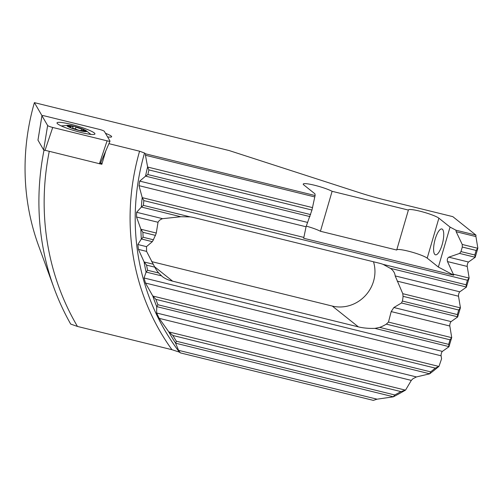 <?xml version="1.0" encoding="UTF-8"?>
<svg xmlns="http://www.w3.org/2000/svg" width="503" height="503" viewBox="0 0 503 503"><rect width="100%" height="100%" fill="white"/><g stroke="black" fill="none" stroke-linecap="round" stroke-linejoin="round"><path stroke-width="0.75" d="M47.634 125.499A4.175 0.553 16.3 0 0 52.029 127.278A4.175 0.553 16.3 0 0 52.714 127.454L107.089 140.834A4.175 0.553 16.3 0 0 110.006 141.148A4.175 0.553 16.3 0 0 109.994 141.054L104.322 131.314A4.175 0.553 16.3 0 0 99.927 129.541A4.175 0.553 16.3 0 0 99.242 129.359L44.861 115.979A4.175 0.553 16.3 0 0 41.944 115.684A4.175 0.553 16.3 0 0 41.963 115.759L47.634 125.499L43.642 149.925L37.97 140.148M100.166 163.89L43.642 149.925M61.643 125.888A19.573 2.603 16.3 0 0 61.039 125.813M77.883 131.679A19.749 2.628 -163.7 0 1 57.015 122.883A19.749 2.628 -163.7 0 1 74.073 125.14A19.749 2.628 -163.7 0 1 94.929 133.968A19.749 2.628 -163.7 0 1 77.883 131.679M69.533 127.303L69.848 127.196A3.653 0.484 16.3 0 0 70.697 127.127A3.653 0.484 16.3 0 0 70.571 126.932A3.653 0.484 16.3 0 0 68.251 125.926L67.251 125.373A10.28 1.371 16.3 0 0 67.32 126.134A10.28 1.371 16.3 0 0 69.936 127.517L69.533 127.303M67.251 125.373L68.993 125.712A3.653 0.484 16.3 0 0 73.161 126.435A3.653 0.484 16.3 0 0 73.08 126.284L74.142 126.328A10.28 1.371 16.3 0 0 67.861 125.304A10.28 1.371 16.3 0 0 67.251 125.373M86.327 130.811A10.28 1.371 16.3 0 0 86.082 130.629A10.28 1.371 16.3 0 0 83.712 129.428A10.28 1.371 16.3 0 0 74.142 126.328L75.972 126.995A3.653 0.484 16.3 0 0 81.649 128.831L83.8 129.749A3.653 0.484 16.3 0 0 82.951 129.818A3.653 0.484 16.3 0 0 83.077 130.013A3.653 0.484 16.3 0 0 85.391 131.019L86.397 131.566A10.28 1.371 16.3 0 0 86.327 130.811M69.936 127.517A10.28 1.371 16.3 0 0 79.505 130.61A10.28 1.371 16.3 0 0 86.397 131.566L84.655 131.226A3.653 0.484 16.3 0 0 80.486 130.51A3.653 0.484 16.3 0 0 80.568 130.661L77.676 129.95A3.653 0.484 16.3 0 0 71.998 128.114L69.936 127.517M450.053 227.086L438.365 267.049L453.763 275.198L447.488 261.573C446.985 259.611 447.412 258.146 448.777 257.171L459.61 253.424L460.968 251.601L462.301 247.036L462.232 244.458L456.171 231.72L455.919 230.192L450.053 227.086L438.886 218.176A16.178 2.157 16.3 0 0 422.099 211.744A16.178 2.157 16.3 0 0 408.398 209.952A16.178 2.157 16.3 0 0 408.392 210.072L332.112 191.303A16.178 2.157 16.3 0 0 314.928 185.343A16.178 2.157 16.3 0 0 303.227 184.073A16.178 2.157 16.3 0 0 303.799 184.934L314.966 193.844L315.117 195.541L145.499 153.805L144.531 153.025A234.857 221.383 128.6 0 0 179.395 352.131L171.969 349.704L77.468 326.447L70.69 324.077A262.189 247.155 -51.4 0 1 53.997 287.923A262.189 247.155 -51.4 0 1 44.025 150.139M435.196 239.114A13.311 4.074 -76.2 0 0 435.491 254.807A13.311 4.074 -76.2 0 0 442.143 244.653A13.311 4.074 103.8 0 0 441.848 228.959A13.311 4.074 103.8 0 0 435.196 239.114M105.485 133.314A13.568 1.805 -163.7 0 1 111.641 136.753A13.568 1.805 -163.7 0 1 109.39 137.093L107.604 136.961M180.332 352.88L178.578 350.333L175.629 343.26A234.857 221.383 -51.4 0 1 168.719 331.779L159.174 318.349L156.628 313.004L156.729 306.673A234.857 221.383 -51.4 0 1 152.742 295.915L145.468 283.044L144.059 277.977L442.389 351.39A2.609 0.799 -76.2 0 0 441.376 353.301A2.609 0.799 -76.2 0 0 441.1 355.797L441.59 358.777L438.981 366.354A234.857 221.383 -51.4 0 1 429.656 373.836L416.427 376.936L412.925 378.746L411.309 380.394L405.581 390.064A234.857 221.383 -51.4 0 1 393.333 396.829L377.061 399.181L373.314 400.369L180.332 352.88L179.395 352.131M144.059 277.977L146.09 272.123A234.857 221.383 -51.4 0 1 144.078 261.849L138.426 249.381L137.841 244.515L141.337 239.026A234.857 221.383 -51.4 0 1 140.865 229.129L136.52 216.982L136.621 212.285L141.343 207.091A234.857 221.383 -51.4 0 1 142.198 197.528L138.998 185.657L139.708 181.111L145.53 176.195A234.857 221.383 -51.4 0 1 147.605 166.927L145.468 155.257L314.777 196.924L315.117 195.541M145.499 153.805L145.468 155.257M448.777 257.171L468.519 262.025L475.184 257.316L477.85 248.193L475.932 236.586A2.609 0.799 -76.2 0 1 475.976 235.127L452.813 216.642L384.933 199.943A52.193 6.948 16.3 0 1 358.985 192.548L229.148 150.554L34.393 102.631L41.969 115.633M468.519 262.025A2.609 0.799 -76.2 0 0 467.507 263.937A2.609 0.799 -76.2 0 0 467.23 266.433L469.142 277.983L467.432 280.234L466.099 284.792L466.388 287.018L469.142 277.983M136.621 212.285L162.601 218.679L180.772 216.736L190.147 216.881A34.317 32.349 -51.4 0 1 193.818 217.56L379.564 263.27A34.317 32.349 -51.4 0 1 383.11 264.371L390.9 268.671C393.497 270.771 394.93 273.179 395.182 275.914L459.811 291.815L466.47 287.106M459.811 291.815A2.609 0.799 -76.2 0 0 458.799 293.727A2.609 0.799 -76.2 0 0 458.522 296.223L460.427 307.767L458.723 310.018L457.39 314.582L457.68 316.808L460.427 307.767M395.182 275.914L402.777 293.689L403.06 296.324A34.317 32.349 -51.4 0 1 402.406 301.052L401.495 302.982L393.862 307.522L451.097 321.606L457.761 316.89M451.097 321.606A2.609 0.799 -76.2 0 0 450.091 323.511A2.609 0.799 -76.2 0 0 449.814 326.007L451.719 337.557L450.015 339.808L448.676 344.366L448.965 346.598L451.719 337.557M442.389 351.39L449.053 346.68M145.53 176.195L147.876 174.554A233.291 219.905 -51.4 0 1 148.913 169.92L147.605 166.927M477.85 248.193L476.146 250.444L474.813 255.002L475.184 257.316M314.777 196.924L311.961 210.04L306.057 226.771L303.68 238.265L453.763 275.198M475.976 235.127L455.919 230.192M144.531 153.025L139.583 151.208L108.918 143.663M141.343 207.091L143.412 205.381A233.291 219.905 -51.4 0 1 143.833 200.596L142.198 197.528M141.337 239.026L143.129 237.246A233.291 219.905 -51.4 0 1 142.883 232.298L140.865 229.129M146.09 272.123L147.593 270.274A233.291 219.905 -51.4 0 1 146.568 265.138L144.078 261.849M156.729 306.673L157.904 304.743A233.291 219.905 -51.4 0 1 155.88 299.36L152.742 295.915M175.629 343.26L176.371 341.223A233.291 219.905 -51.4 0 1 172.856 335.47L168.719 331.779M438.981 366.354L435.328 368.127A233.291 219.905 -51.4 0 1 430.631 371.855L429.656 373.836M405.581 390.064L400.929 391.592A233.291 219.905 -51.4 0 1 394.742 394.956L393.333 396.829M154.559 266.753L172.623 281.164L358.369 326.875C363.254 328.063 368.787 328.566 374.955 328.384L379.696 327.39A34.317 32.349 -51.4 0 0 386.317 324.133L388.467 322.102L391.196 311.583L393.862 307.522M373.509 261.78A34.317 32.349 -51.4 0 1 365.304 295.695A34.317 32.349 -51.4 0 1 332.282 306.063L358.369 326.875M172.623 281.164C168.241 280.077 164.764 278.517 162.192 276.487L158.715 273.016A34.317 32.349 -51.4 0 1 154.767 267.156L146.587 251.387L146.499 246.646L152.315 241.666L153.428 239.78A34.317 32.349 -51.4 0 1 155.44 235.385L156.282 233.034L158.024 222.269C158.948 220.584 160.47 219.39 162.601 218.679M151.604 261.598L332.282 306.063M438.365 267.049L427.198 258.14A16.178 2.157 16.3 0 0 410.819 251.821A16.178 2.157 16.3 0 0 396.766 249.815M332.112 191.303L320.43 231.267L396.704 250.035L408.392 210.072M320.43 231.267A16.178 2.157 16.3 0 0 306.214 226.099M70.703 324.108C64.158 312.552 58.593 300.486 53.997 287.923L38.599 245.76A235.266 221.773 -51.4 0 1 34.393 102.631M100.191 163.865L101.858 164.28L105.724 151.057M100.801 162.456L101.858 164.28M45.006 150.454L52.714 127.454M37.964 140.186L41.963 115.759M99.387 163.833L107.089 140.834M68.867 126.14L68.993 125.712M81.184 130.428L81.649 128.831M85.284 131.402L85.391 131.019M75.393 128.975L75.972 126.995M77.468 326.447A258.077 243.276 -51.4 0 1 49.244 151.491M159.174 318.349L411.309 380.394M156.628 313.004L416.427 376.936M171.969 349.704A239.032 225.319 -51.4 0 1 139.583 151.208M438.886 218.176L427.198 258.14M460.968 251.601L474.813 255.002M459.61 253.424L475.096 257.234M462.301 247.036L476.146 250.444M139.708 181.111L307.346 222.364M138.998 185.657L306.057 226.771M447.488 261.573L467.23 266.433M145.738 176.182L309.967 216.598M453.524 274.248L469.01 278.058M142.38 197.679L303.875 237.422M147.876 174.554L310.628 214.599M148.913 169.92L311.961 210.04M143.412 205.381L190.147 216.881M383.11 264.371L466.099 284.792M143.833 200.596L467.432 280.234M145.468 283.044L441.1 355.797M178.578 350.333L377.061 399.181M153 296.085L438.761 366.41M156.923 306.66L429.593 373.76M169.033 331.961L405.305 390.108M175.83 343.247L393.264 396.754M141.544 207.079L180.772 216.736M143.129 237.246L153.428 239.78M142.883 232.298L155.44 235.385M141.066 229.286L156.282 233.034M136.52 216.982L158.024 222.269M141.532 239.013L152.315 241.666M147.593 270.274L158.715 273.016M146.568 265.138L154.767 267.156M144.298 262.013L153.17 264.201M138.426 249.381L146.587 251.387M137.841 244.515L146.499 246.646M146.285 272.11L161.438 275.839M374.955 328.384L448.965 346.598M390.46 268.338L466.388 287.018M403.06 296.324L458.723 310.018M402.406 301.052L457.39 314.582M402.777 293.689L460.302 307.849M397.181 281.127L458.522 296.223M401.495 302.982L457.68 316.808M386.317 324.133L450.015 339.808M379.696 327.39L448.676 344.366M388.467 322.102L451.587 337.632M391.196 311.583L449.814 326.007M157.904 304.743L430.631 371.855M155.88 299.36L435.328 368.127M176.371 341.223L394.742 394.956M172.856 335.47L400.929 391.592M147.775 167.078L312.589 207.632M462.232 244.458L477.718 248.268M456.171 231.72L475.932 236.586M37.958 140.167L41.944 115.684M100.172 163.915L110.006 141.148M70.521 127.737L70.697 127.127M90.892 134.376L86.082 130.629M67.861 125.304L61.328 125.945M82.693 130.692L82.951 129.818M72.633 128.227L73.161 126.435"/></g></svg>
